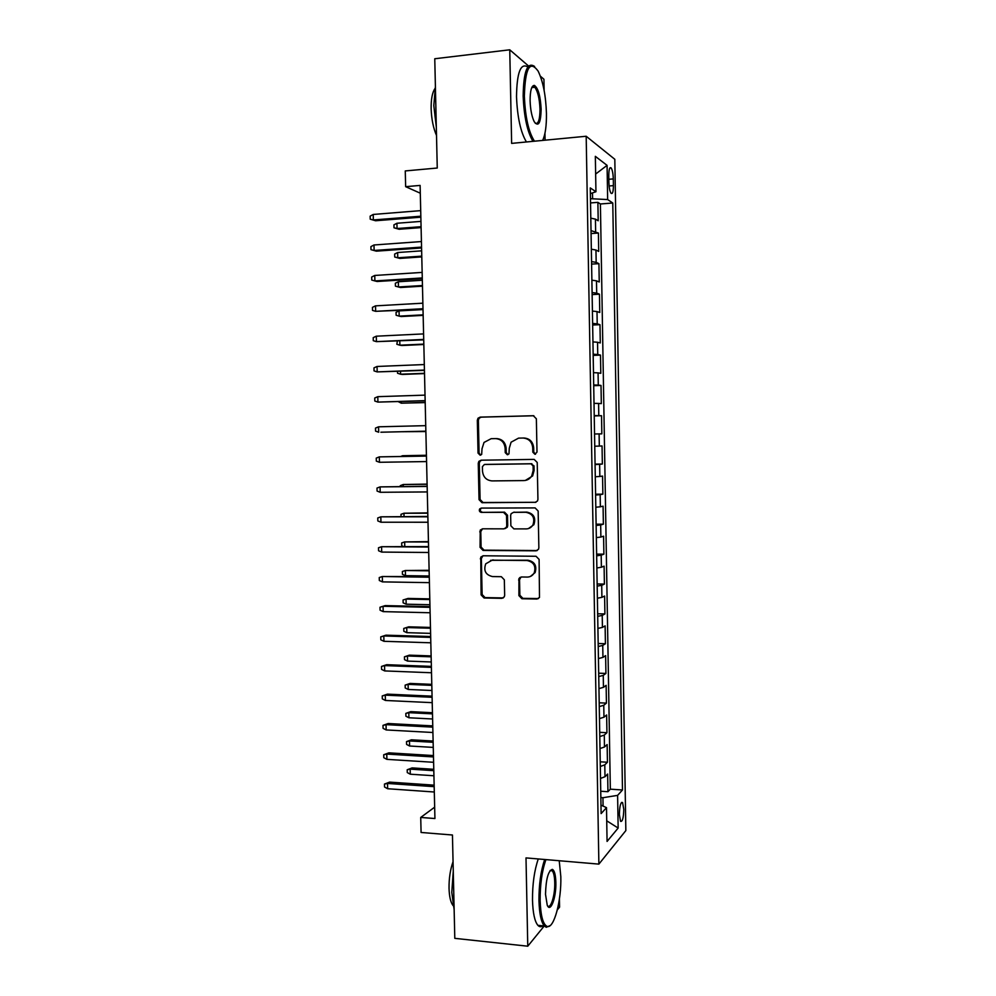 <?xml version="1.0" encoding="UTF-8"?>
<svg xmlns="http://www.w3.org/2000/svg" width="996" height="996" viewBox="0 0 996 996"><rect width="100%" height="100%" fill="white"/><g stroke="black" fill="none" stroke-linecap="round" stroke-linejoin="round"><path stroke-width="1.49" d="M534.964 454.3L537.006 452.072L536.358 418.781L533.308 415.718L480.172 417.125L478.018 418.22L477.333 420.287L478.043 453.08L480.122 455.209L481.678 454.388L482.014 448.773L484.019 442.436L491.153 438.688L495.535 438.601C501.249 439.087 504.449 442.336 505.146 448.349L505.233 452.62L507.35 454.761L508.981 453.852L509.28 448.275L511.085 442.199L518.555 438.128L523 438.028C528.789 438.514 532.038 441.788 532.736 447.839L532.823 452.147L534.964 454.3M623.782 809.362L622.562 802.539C620.682 801.954 619.624 805.951 619.363 814.529L620.57 821.351C622.463 821.899 623.533 817.903 623.782 809.362M518.904 595.596L521.916 598.733L536.881 599.032L539.496 597.426L539.097 559.403L536.047 556.266L483.147 555.78L480.769 557.125L481.093 594.873L484.056 597.986L501.797 598.335L504.287 596.865L504.661 595.322L504.337 579.809L501.349 576.696L492.522 576.572C485.637 574.929 483.371 570.683 485.737 563.823L492.173 560.163L526.996 560.511C533.756 561.981 536.159 566.101 534.192 572.899C532.661 575.613 530.37 576.995 527.332 577.07L521.481 576.983L518.953 578.489L518.904 595.596L519.862 595.222L522.875 598.359L538.463 598.584M528.577 66.022L509.753 49.8L434.766 58.752L437.256 168.025L405.26 170.939L405.646 186.675L420.113 185.418L434.928 818.538L420.723 817.442L421.084 832.469L452.445 835.009L454.799 938.344L527.768 946.2L544.239 925.969M509.753 49.8L511.633 143.387L586.183 136.253L598.882 864.117L526 857.905L527.768 946.2M535.001 502.457L537.504 500.976L537.927 499.332L537.218 462.468L534.155 459.393L481.093 460.202L478.852 461.385L478.254 463.327L479.039 499.643L482.014 502.694L535.948 502.295M538.151 511.023L538.861 547.75L538.512 549.282L535.948 550.838L483.035 550.427L480.072 547.339L480.221 530.109L482.562 528.801L503.876 528.851L506.304 527.457L506.74 525.776L506.528 515.418L503.528 512.342L481.342 512.38C479.487 511.944 478.927 510.799 479.636 508.968L481.255 508.085L535.113 507.91L538.151 511.023M557.312 909.921L559.578 907.132L559.428 898.927M544.14 90.499L543.928 79.244L540.355 76.169M600.737 791.235L607.946 791.708L607.647 774.041L604.995 776.718L604.784 764.841L600.314 766.484M600.227 761.816L607.448 762.239L607.137 744.535L604.485 746.988L604.273 735.073L599.791 736.592M599.716 732.334L606.938 732.707L606.639 714.966L603.974 717.195L603.763 705.255L599.268 706.625M599.206 702.79L606.44 703.114L606.128 685.335L603.452 687.327L603.252 675.363L598.758 676.595M598.696 673.184L605.929 673.458L605.618 655.629L602.941 657.397L602.742 645.42L598.235 646.504M598.173 643.516L605.419 643.74L605.12 625.874L602.431 627.405L602.219 615.391L597.712 616.35M597.662 613.785L604.908 613.947L604.609 596.044L601.908 597.351L601.709 585.312L597.189 586.121M597.152 583.98L604.398 584.092L604.099 566.151L601.397 567.234L601.186 555.158L596.654 555.83M596.629 554.125L603.887 554.174L603.588 536.197L600.874 537.043L600.675 524.954L596.131 525.465M596.106 524.195L603.377 524.195L603.078 506.18L600.364 506.79L600.152 494.663L595.608 495.049M595.596 494.203L602.866 494.153L602.555 476.088L599.841 476.462L599.629 464.323L595.073 464.547M595.073 464.136L602.356 464.036L602.045 445.947L599.318 446.084L599.106 433.907L594.55 433.995M599.106 433.907L601.833 433.858L601.534 415.73L594.239 415.917M594.226 415.618L598.795 415.631L598.584 403.43L601.323 403.617L601.011 385.44L593.716 385.689M593.703 384.954L598.272 385.103L598.061 372.878L600.8 373.313L600.488 355.099L593.18 355.398M593.168 354.215L597.749 354.514L597.538 342.263L600.289 342.935L599.978 324.684L592.657 325.032M592.632 323.414L597.214 323.862L597.002 311.574L599.766 312.495L599.455 294.194L592.134 294.604M592.097 292.55L596.691 293.135L596.48 280.835L599.243 281.993L598.932 263.654L591.599 264.114M591.562 261.612L596.168 262.346L595.957 250.008L598.721 251.415L598.409 233.039L591.026 230.599M591.076 233.562L598.409 233.039M608.78 175.545L608.892 182.355C609.079 187.646 609.789 191.269 611.021 193.224C612.54 194.369 613.337 191.842 613.412 185.63L613.299 178.906C613.125 173.603 612.403 169.967 611.171 167.963C609.664 166.805 608.867 169.32 608.78 175.545M586.183 136.253L614.818 159.298L625.849 830.589L598.882 864.117M607.946 791.708L610.336 789.168L622.488 789.977L612.777 203.01L607.647 199.561L590.466 198.69M622.488 789.977L617.607 795.368L618.155 828.05L607.074 841.421L606.502 807.656L601.123 813.595L590.279 187.933L595.944 191.73L595.334 156.335L607.074 165.361L607.647 199.561M610.336 789.168L600.401 203.981L597.886 202.35L598.198 220.776L595.421 219.12L590.802 218.174M596.168 262.346L598.932 263.654M596.691 293.135L599.455 294.194M597.214 323.862L599.978 324.684M597.749 354.514L600.488 355.099M598.272 385.103L601.011 385.44M598.795 415.631L601.534 415.73M602.356 464.036L599.629 464.323M602.866 494.153L600.152 494.663M603.377 524.195L600.675 524.954M603.887 554.174L601.186 555.158M604.398 584.092L601.709 585.312M604.908 613.947L602.219 615.391M605.419 643.74L602.742 645.42M605.929 673.458L603.252 675.363M606.44 703.114L603.763 705.255M606.938 732.707L604.273 735.073M607.448 762.239L604.784 764.841M603.078 806.075L602.941 797.709L600.849 797.572M592.595 198.515L592.495 192.9M545.073 140.187L544.949 133.315M434.654 807.183L420.723 817.442M405.646 186.675L420.287 193.199M590.541 202.935L597.886 202.35M600.401 203.981L612.777 203.01M590.379 193.635L595.944 191.73M595.957 250.008L591.35 249.212M596.48 280.835L591.885 280.175M597.002 311.574L592.421 311.076M597.538 342.263L592.956 341.902M598.061 372.878L593.479 372.666M598.584 403.43L594.014 403.368M594.761 446.22L599.318 446.084M595.284 476.76L599.841 476.462M595.82 507.225L600.364 506.79M596.343 537.616L600.874 537.043M596.865 567.957L601.397 567.234M597.388 598.223L601.908 597.351M597.911 628.414L602.431 627.405M598.434 658.555L602.941 657.397M598.957 688.622L603.452 687.327M599.48 718.626L603.974 717.195M600.003 748.556L604.485 746.988M606.502 807.656L600.974 805.104M600.513 778.436L604.995 776.718M602.941 797.709L617.607 795.368M595.645 174.039L607.074 165.361M618.155 828.05L606.726 820.804M535.512 454.213L533.756 452.084L533.682 447.802C532.972 441.751 529.735 438.489 523.958 438.003L523 438.028M518.555 438.128L523.958 438.003M491.153 438.688L496.556 438.576C502.245 439.062 505.445 442.299 506.142 448.3L506.229 452.558L507.923 454.662M533.856 415.755L481.217 417.15L479.064 418.245L478.379 420.3L479.076 453.031L480.707 455.11M481.591 460.202L479.898 461.322L479.3 463.252L480.084 499.482L483.048 502.532L535.935 502.295M533.097 465.966L530.968 463.812L484.392 464.472L482.4 466.663L482.5 471.133C483.185 477.109 486.359 480.358 492.036 480.906L523.846 480.582C527.195 480.446 529.81 478.939 531.69 476.051L533.184 470.498L533.097 465.966L534.03 465.891L530.968 463.812M485.189 464.41L531.901 463.738M525.34 480.446L532.623 475.951L534.117 470.398L533.184 470.498M534.03 465.891L534.117 470.398M482.512 528.801L480.769 531.64L481.105 547.078L484.068 550.153L537.23 550.539M504.972 528.627L507.288 527.245L507.723 525.552L507.512 515.231L504.524 512.156L481.342 512.38M481.491 508.085L480.67 508.794C479.96 510.624 480.533 511.757 482.375 512.193M526.224 528.901C529.15 528.814 531.391 527.469 532.947 524.904C535.163 517.97 532.81 513.762 525.888 512.293L513.538 512.317L511.11 513.712L510.649 515.418L510.861 525.776L513.874 528.876L526.224 528.901M528.453 528.565L533.881 524.693C536.085 517.771 533.744 513.575 526.847 512.106L525.888 512.293M513.513 512.317L526.847 512.106M521.02 577.02L519.551 579.697L519.862 595.222M530.407 576.46L535.113 572.576C537.081 565.803 534.69 561.682 527.942 560.225L526.996 560.511M490.592 560.325L527.942 560.225M482.935 555.793L481.354 558.532L482.126 594.512L485.077 597.612L503.304 597.924M399.085 229.267L394.005 227.785L393.93 224.859L396.931 223.253L397.055 228.532L399.085 229.267L421.096 227.598M394.005 227.785L397.055 228.532L421.071 226.702M396.931 223.253L420.947 221.398M420.835 216.207L373.363 219.954L375.579 220.751L370.226 219.195L373.363 219.954L373.226 214.451L420.698 210.629M375.579 220.751L420.847 217.19M370.226 219.195L370.151 216.144L373.226 214.451M542.633 140.424C545.322 134.809 546.592 125.807 546.443 113.407C545.845 95.566 543.081 81.473 538.126 71.102C529.785 59.772 525.191 68.126 524.357 96.139C525.253 117.204 528.639 132.231 534.479 141.195M532.96 141.345C527.27 131.721 524.008 116.607 523.161 96.002C523.547 71.351 527.37 61.503 534.615 66.483M541.139 109.261C540.778 123.155 538.475 127.301 534.23 121.699C531.802 116.632 530.42 109.61 530.096 100.633C530.133 90.611 531.553 85.532 534.366 85.395C538.176 87.972 540.43 95.927 541.139 109.261M535.275 123.317C538.35 124.301 539.919 119.582 539.994 109.149C539.546 98.641 537.815 91.346 534.802 87.262L533.545 86.465L532.063 86.988M436.323 127.227L433.808 105.601L435.401 86.515M436.509 135.444C433.31 128.073 431.517 119.184 431.144 108.763C431.031 99.127 432.301 92.391 434.978 88.557M526.436 141.967C520.671 132.368 517.36 117.291 516.513 96.724C516.862 72.521 520.647 62.599 527.843 66.944M545.933 859.61C541.986 870.828 540.056 884.46 540.131 900.496C540.679 915.959 543.032 924.599 547.215 926.429C554.037 928.919 561.532 900.471 560.823 876.629L559.229 860.743M550.128 925.608L546.256 927.288L544.289 925.969C541.127 922.01 539.359 913.593 538.973 900.72C538.886 884.722 540.791 870.99 544.675 859.498M555.855 882.356C556.353 897.359 550.514 913.32 547.252 905.252L545.509 894.284C545.957 879.132 548.223 870.815 552.319 869.359C554.423 870.342 555.594 874.675 555.855 882.356M547.539 905.812C550.8 909.398 555.145 895.105 554.747 882.568C554.585 876.605 553.764 872.683 552.27 870.815L550.178 870.454M454.151 909.784L451.786 892.354L453.267 871.313M453.13 905.663C450.665 902.538 449.308 896.749 449.034 888.308C448.935 878.422 450.267 869.545 453.055 861.689M542.87 925.832C541.102 927.164 539.434 927.002 537.877 925.321C534.665 921.362 532.872 912.946 532.499 900.098C532.412 884.124 534.329 870.417 538.276 858.95M399.794 258.425L394.715 257.005L394.64 254.08L397.641 252.523L397.765 257.79L399.794 258.425L421.781 256.918M394.715 257.005L397.765 257.79L421.769 256.146M397.641 252.523L421.644 250.843M422.453 285.528L398.475 286.985L395.424 286.151L395.35 283.238L398.35 281.744L398.475 286.985L400.504 287.508L422.466 286.176M398.35 281.744L422.329 280.25M423.138 314.848L399.184 316.13L396.134 315.246L396.059 312.333L399.047 310.889L399.184 316.13L401.201 316.541L423.151 315.371M399.047 310.889L423.014 309.582M399.782 340.993L399.882 345.201L401.898 345.512L423.835 344.504M397.342 341.105L396.844 344.267L399.882 345.201L423.823 344.106M421.557 247.108L374.135 250.469L376.339 251.154L370.985 249.66L374.135 250.469L373.998 244.979L421.42 241.555M376.339 251.154L421.569 247.967M370.985 249.66L370.91 246.622L373.998 244.979M374.757 275.456L371.682 277.025L371.757 280.063L374.894 280.934L374.757 275.456L422.142 272.406M422.279 277.946L374.894 280.934L377.098 281.495L422.292 278.668M375.517 305.859L372.442 307.378L372.516 310.403L375.654 311.325L375.517 305.859L422.864 303.182M422.989 308.723L375.654 311.325L423.014 309.295M376.289 336.187L373.214 337.656L373.288 340.682L376.426 341.64L376.289 336.187L423.586 333.909M423.711 339.424L376.426 341.64L423.723 339.873M400.517 371.296L400.591 374.222L402.596 374.421L424.508 373.587M397.504 371.421L397.541 373.239L400.591 374.222L424.508 373.313M377.048 366.466L373.973 367.873L374.048 370.885L377.185 371.906L377.048 366.466L424.296 364.548M424.433 370.064L377.185 371.906L424.433 370.363M401.251 401.537L401.288 403.181L425.192 402.596M398.238 401.637L401.288 403.181L425.192 402.446M377.795 396.669L374.733 398.014L374.807 401.027L377.932 402.098L377.795 396.669L425.018 395.138M425.143 400.629L377.932 402.098L425.155 400.803M401.986 431.716L425.865 431.554M401.064 431.741L425.865 431.529M378.555 426.811L375.492 428.093L375.567 431.106L378.692 432.227L378.555 426.811L425.728 425.653M380.87 432.214L425.865 431.168L380.87 432.214M426.425 455.259L402.571 455.72L426.425 455.321M400.741 456.454L402.571 455.72L402.583 456.417M426.437 456.019L379.314 456.878L426.437 456.093M379.451 462.281L376.326 461.111L376.251 458.11L379.314 456.878L379.451 462.281L426.574 461.571M427.097 484.106L403.268 484.504L427.097 484.293M400.305 486.509L400.28 485.65L403.268 484.504L403.318 486.484M427.147 486.272L380.061 486.895L427.16 486.471M380.198 492.285L377.073 491.053L376.998 488.065L380.061 486.895L380.198 492.285L427.284 491.937M427.77 512.89L403.965 513.239L427.782 513.189M401.039 516.476L400.977 514.322L403.965 513.239L404.04 516.476M427.857 516.451L380.821 516.837L427.869 516.787M380.958 522.215L377.833 520.945L377.758 517.957L380.821 516.837L380.958 522.215L427.994 522.24M428.442 541.612L404.662 541.911L428.454 542.036M403.193 546.393L401.749 545.796L401.674 542.932L404.662 541.911L404.762 546.406M428.554 546.567L381.568 546.717L428.566 547.041M381.705 552.083L378.58 550.763L378.505 547.775L381.568 546.717L381.705 552.083L428.703 552.481M429.114 570.285L405.347 570.509L405.472 575.663L429.251 575.999M405.472 575.663L402.446 574.343L402.372 571.492L405.347 570.509L429.127 570.82M429.264 576.622L382.315 576.522L429.276 577.219M382.452 581.888L379.327 580.506L379.252 577.543L382.315 576.522L382.452 581.888L429.401 582.648M429.961 606.601L385.215 605.605L383.062 606.278L429.986 607.336M383.199 611.631L380.086 610.199L380.011 607.236L383.062 606.278L383.199 611.631L430.11 612.752M380.011 607.236L385.215 605.605M430.67 636.531L385.95 635.174L383.809 635.971L430.683 637.39M383.946 641.3L380.821 639.83L380.758 636.867L383.809 635.971L383.946 641.3L430.807 642.793M380.758 636.867L385.95 635.174M406.169 604.199L403.143 602.841L403.069 599.99L408.024 598.447L406.044 599.069L406.169 604.199L429.923 604.721M403.069 599.99L406.044 599.069L429.799 599.555M408.024 598.447L429.786 598.882M406.854 632.672L403.828 631.277L403.766 628.439L408.709 626.833L406.729 627.555L406.854 632.672L430.596 633.369M403.766 628.439L406.729 627.555L430.471 628.215M408.709 626.833L430.446 627.43M407.551 661.095L404.525 659.651L404.451 656.812L409.393 655.156L407.426 655.99L407.551 661.095L431.256 661.967M404.451 656.812L407.426 655.99L431.144 656.825M409.393 655.156L431.119 655.928M431.368 666.386L386.685 664.693L384.556 665.589L431.393 667.37M384.68 670.918L381.568 669.387L381.493 666.436L384.556 665.589L384.68 670.918L431.517 672.761M381.493 666.436L386.685 664.693M408.236 689.456L405.21 687.962L405.148 685.136L410.078 683.43L408.111 684.364L408.236 689.456L431.928 690.502M405.148 685.136L408.111 684.364L431.803 685.373M410.078 683.43L431.778 684.352M432.065 696.167L387.419 694.137L385.29 695.146L432.09 697.287M385.427 700.462L382.315 698.881L382.24 695.943L385.29 695.146L385.427 700.462L432.214 702.666M382.24 695.943L387.419 694.137M408.92 717.767L405.907 716.224L405.833 713.397L410.763 711.642L408.796 712.675L408.92 717.767L432.6 718.988M405.833 713.397L408.796 712.675L432.476 713.858M410.763 711.642L432.451 712.725M432.762 725.897L388.154 723.519L386.037 724.64L432.787 727.142M386.162 729.943L383.062 728.325L382.987 725.387L386.037 724.64L386.162 729.943L432.911 732.508M382.987 725.387L388.154 723.519M409.605 746.016L406.592 744.423L406.517 741.609L411.435 739.804L409.481 740.937L409.605 746.016L433.26 747.398M406.517 741.609L409.481 740.937L433.136 742.294M411.435 739.804L433.111 741.036M433.447 755.566L388.888 752.852L386.772 754.072L433.484 756.935M386.909 759.363L383.796 757.695L383.721 754.756L386.772 754.072L386.909 759.363L433.609 762.289M383.721 754.756L388.888 752.852M410.29 774.203L407.277 772.572L407.202 769.759L412.12 767.904L410.165 769.136L410.29 774.203L433.92 775.76M407.202 769.759L410.165 769.136L433.808 770.667M412.12 767.904L433.77 769.298M434.144 785.159L389.623 782.109L387.506 783.441L434.181 786.666M387.643 788.732L384.543 787.002L384.468 784.076L387.506 783.441L387.643 788.732L434.306 792.007M384.468 784.076L389.623 782.109M595.633 231.483L595.421 219.12M608.842 179.28L613.299 178.906M609.116 185.978L613.412 185.63M533.682 447.802L532.736 447.839M506.229 452.558L505.233 452.62M506.142 448.3L505.146 448.349M496.556 438.576L495.535 438.601M479.076 453.031L478.043 453.08M478.379 420.3L477.333 420.287M481.217 417.15L480.172 417.125M533.756 452.084L532.823 452.147M483.048 502.532L482.014 502.694M480.084 499.482L479.039 499.643M479.3 463.252L478.254 463.327M485.425 464.397L484.392 464.472M536.869 550.551L535.948 550.838M484.068 550.153L483.035 550.427M481.105 547.078L480.072 547.339M480.769 531.64L479.736 531.864M507.723 525.552L506.74 525.776M507.512 515.231L506.528 515.418M504.524 512.156L503.528 512.342M514.509 512.131L513.538 512.317M519.551 579.697L518.592 580.033M493.182 559.877L492.173 560.163M502.793 597.961L501.797 598.335M485.077 597.612L484.056 597.986M482.126 594.512L481.093 594.873M481.354 558.532L480.309 558.818M537.815 598.658L536.881 599.032M522.875 598.359L521.916 598.733M519.875 578.24L519.862 577.481M621.479 802.465L622.562 802.539M609.801 168.087L611.171 167.963M479.064 418.245L478.018 418.22M479.898 461.322L478.852 461.385M532.623 475.951L531.69 476.051M481.255 529.884L480.221 530.109M507.288 527.245L506.304 527.457M480.67 508.794L479.636 508.968M533.881 524.693L532.947 524.904M519.912 578.166L518.953 578.489M535.113 572.576L534.192 572.899M481.803 556.839L480.769 557.125M534.802 87.262L531.764 87.598M533.545 86.465L534.366 85.395M537.877 925.321L544.289 925.969M552.27 870.815L550.053 870.616M551.373 870.205L552.319 869.359M547.215 926.429L546.256 927.288"/></g></svg>
